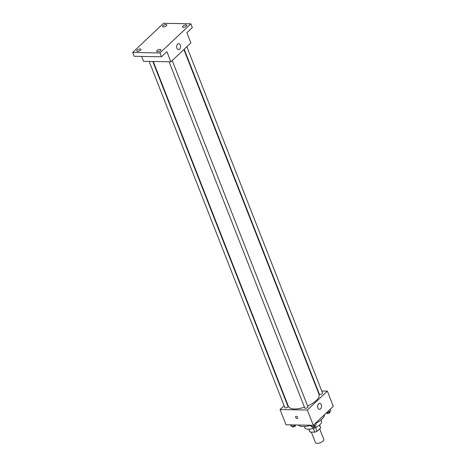 <?xml version="1.0" encoding="UTF-8"?>
<svg xmlns="http://www.w3.org/2000/svg" width="466" height="466" viewBox="0 0 466 466"><rect width="100%" height="100%" fill="white"/><g stroke="black" fill="none" stroke-linecap="round" stroke-linejoin="round"><path stroke-width="0.7" d="M311.323 432.099L315.453 442.63A4.485 1.835 -21.4 0 0 320.299 442.7A4.485 1.835 -21.4 0 0 323.806 439.356L319.682 428.831M319.46 425.062L320.596 427.969L317.09 431.283A5.79 2.365 -21.4 0 1 314.83 432.163L310.047 432.069A5.79 2.365 -21.4 0 1 309.756 431.667L308.789 429.192M320.596 427.969A5.79 2.365 -21.4 0 0 320.538 427.444L319.571 424.969M317.428 426.472A5.982 2.447 158.6 0 1 311.381 428.837M315.622 427.543L317.09 431.283M308.911 429.186L310.047 432.069M313.368 428.423L314.83 432.163M321.033 419.988L321.511 421.2A8.971 3.664 158.6 0 1 314.492 427.887A8.971 3.664 158.6 0 1 304.805 427.747L304.327 426.536M324.435 414.775A14.207 5.802 158.6 0 1 315.721 423.349M310.286 425.458A14.207 5.802 158.6 0 1 298.281 425.004M321.75 391.021L327.348 391.125L333.324 406.375L313.303 425.289L286.019 424.776L280.043 409.527L284.097 405.694M286.73 403.207L287.039 402.915M153.238 61.495L288.378 406.329A16.45 6.722 -21.4 0 0 304.455 407.202M307.589 405.985A16.45 6.722 -21.4 0 0 319.012 394.323L183.884 49.524M327.348 391.125L307.327 410.039L280.043 409.527M317.684 390.945L318.115 390.951M169.094 61.792L304.781 408.03A1.683 0.687 -21.4 0 0 306.599 408.053A1.683 0.687 -21.4 0 0 307.91 406.801L172.216 60.551M149.172 61.419L284.86 407.657A1.683 0.687 -21.4 0 0 286.677 407.68A1.683 0.687 -21.4 0 0 287.994 406.428L152.813 61.489M186.831 46.746L322.524 392.995A1.683 0.687 158.6 0 1 321.785 393.968A1.683 0.687 158.6 0 1 320.02 394.498A1.683 0.687 158.6 0 1 319.396 394.224L184.192 49.233M307.327 410.039L313.303 425.289M321.249 404.727A2.988 1.94 -88.9 0 1 321.255 407.773A2.988 1.94 -88.9 0 1 319.525 409.294A2.988 1.94 -88.9 0 1 317.637 406.265A2.988 1.94 -88.9 0 1 319.635 403.311A2.988 1.94 -88.9 0 1 321.249 404.727M297.57 418.357A1.311 0.839 46.6 0 1 297.11 418.52A1.311 0.839 46.6 0 1 295.84 417.699A1.311 0.839 46.6 0 1 295.776 416.458A1.311 0.839 46.6 0 1 297.285 416.831A1.311 0.839 46.6 0 1 297.57 418.357A1.311 0.839 46.6 0 1 297.11 418.52A1.311 0.839 46.6 0 1 295.84 417.699A1.311 0.839 46.6 0 1 295.776 416.453M190.827 23.813L159.966 52.967L132.676 52.454L163.537 23.3L190.827 23.813L192.318 27.628L186.901 32.748L190.885 42.913L170.865 61.827L143.58 61.314L141.658 56.409M132.676 52.454L134.173 56.27L161.457 56.782L159.966 52.967M170.865 61.827L166.88 51.656L161.457 56.782M180.301 45.074A2.988 1.94 -88.9 0 1 180.307 48.12A2.988 1.94 -88.9 0 1 178.577 49.641A2.988 1.94 -88.9 0 1 176.69 46.612A2.988 1.94 -88.9 0 1 178.688 43.658A2.988 1.94 -88.9 0 1 180.301 45.074M157.077 50.503A2.243 0.915 158.6 0 1 159.279 49.431A2.243 0.915 158.6 0 1 160.869 49.716A2.243 0.915 158.6 0 1 160.49 50.567A2.243 0.915 158.6 0 1 158.289 51.639A2.243 0.915 158.6 0 1 156.692 51.353A2.243 0.915 158.6 0 1 157.077 50.503M182.934 26.073A2.243 0.915 158.6 0 1 185.136 25.007A2.243 0.915 158.6 0 1 186.726 25.286A2.243 0.915 158.6 0 1 186.348 26.143A2.243 0.915 158.6 0 1 184.146 27.209A2.243 0.915 158.6 0 1 182.55 26.929A2.243 0.915 158.6 0 1 182.934 26.073M163.013 25.7A2.243 0.915 158.6 0 1 165.214 24.628A2.243 0.915 158.6 0 1 166.811 24.914A2.243 0.915 158.6 0 1 166.426 25.764A2.243 0.915 158.6 0 1 164.224 26.836A2.243 0.915 158.6 0 1 162.634 26.55A2.243 0.915 158.6 0 1 163.013 25.7M137.155 50.13A2.243 0.915 158.6 0 1 139.363 49.058A2.243 0.915 158.6 0 1 140.953 49.344A2.243 0.915 158.6 0 1 140.569 50.194A2.243 0.915 158.6 0 1 138.367 51.266A2.243 0.915 158.6 0 1 136.777 50.98A2.243 0.915 158.6 0 1 137.155 50.13M330.237 409.294L330.767 410.645L329.078 412.235L326.346 412.969M328.547 410.884L329.078 412.235M326.701 412.87L326.864 413.29A1.683 0.687 -21.4 0 0 328.681 413.313A1.683 0.687 -21.4 0 0 329.998 412.06L329.8 411.56M315.622 423.099L316.152 424.45L314.468 426.041L311.632 426.798L310.199 425.231M311.026 425.248L311.632 426.798M313.938 424.689L314.468 426.041M312.092 426.675L312.255 427.095A1.683 0.687 -21.4 0 0 314.067 427.118A1.683 0.687 -21.4 0 0 315.383 425.866L315.185 425.365M295.304 424.951L294.547 425.668L291.716 426.425L290.277 424.858M291.104 424.87L291.716 426.425M294.256 424.928L294.547 425.668M292.17 426.303L292.333 426.716A1.683 0.687 -21.4 0 0 294.151 426.745A1.683 0.687 -21.4 0 0 295.461 425.493L295.263 424.986"/></g></svg>
